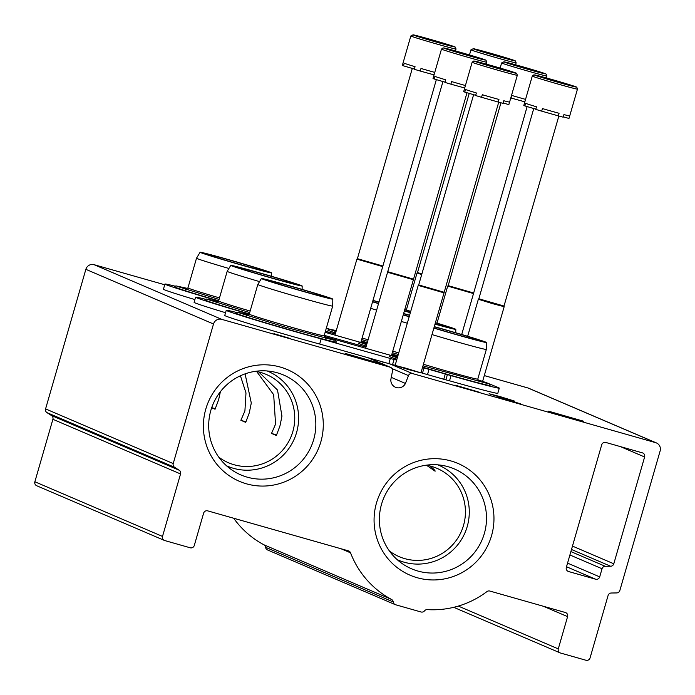 <?xml version="1.0" encoding="UTF-8"?>
<svg xmlns="http://www.w3.org/2000/svg" width="695" height="695" viewBox="0 0 695 695"><rect width="100%" height="100%" fill="white"/><g stroke="black" fill="none" stroke-linecap="round" stroke-linejoin="round"><path stroke-width="1.04" d="M245.083 373.858L251.295 403.022L249.279 412.865L245.717 422.36L240.861 420.284L244.909 410.997L245.987 392.936L240.418 375.769M276.584 435.035A23.517 0.53 16.1 0 0 271.519 433.411L275.567 424.124L273.674 394.717L256.672 371.512M271.519 433.411L276.367 435.487L279.937 425.992L281.953 416.149L277.514 390.025L257.767 371.034M218.76 457.119A48.033 47.243 113.2 0 0 228.481 462.757A48.033 47.243 113.2 0 0 292.847 431.526A48.033 47.243 113.2 0 0 266.298 374.449A48.033 47.243 113.2 0 0 255.508 371.304M220.393 391.685L218.621 399.738L215.059 409.233L211.671 407.783M389.435 551.005A48.033 47.243 113.2 0 0 399.156 556.652A48.033 47.243 113.2 0 0 463.522 525.411A48.033 47.243 113.2 0 0 436.973 468.334A48.033 47.243 113.2 0 0 426.183 465.19M429.71 465.911C433.411 468.691 435.209 470.454 435.113 471.201L426.495 465.25M405.446 383.449A7.819 7.688 113.2 0 1 390.877 379.305L392.501 371.069A3.362 3.301 113.2 0 0 390.182 367.221L221.731 319.353A6.715 6.611 113.2 0 0 213.504 324L173.22 463.565A3.362 3.301 113.2 0 0 174.601 467.301A814.236 800.857 113.2 0 0 179.154 470.211A3.362 3.301 113.2 0 1 180.544 473.955L162.508 536.427A3.362 3.301 113.2 0 0 164.758 540.554L190.187 547.782A3.362 3.301 113.2 0 0 194.296 545.462L203.609 513.197A3.362 3.301 113.2 0 1 207.727 510.868L348.395 550.848A3.362 3.301 113.2 0 1 350.549 552.829A90.689 89.203 113.2 0 0 391.52 599.429A3.362 3.301 113.2 0 1 393.24 601.966A3.362 3.301 113.2 0 0 395.594 604.754L421.031 611.982A3.362 3.301 113.2 0 0 424.515 610.853A3.362 3.301 113.2 0 1 427.321 609.611A90.689 89.203 113.2 0 0 486.952 591.593A3.362 3.301 113.2 0 1 489.836 591.045L565.339 612.504A3.362 3.301 113.2 0 1 567.589 616.63L558.276 648.895A3.362 3.301 113.2 0 0 560.526 653.022L585.955 660.25A3.362 3.301 113.2 0 0 590.064 657.93L608.099 595.459A3.362 3.301 113.2 0 1 611.279 593.009A814.236 800.857 113.2 0 0 616.691 592.931A3.362 3.301 113.2 0 0 619.853 590.481L660.137 450.916A6.715 6.611 113.2 0 0 655.637 442.663L412.483 373.562A3.362 3.301 113.2 0 0 408.46 375.604L405.446 383.449L391.259 377.368M164.724 284.759L94.086 264.691A6.715 6.611 113.2 0 0 85.859 269.33L45.583 408.903A3.362 3.301 113.2 0 0 46.956 412.63A814.236 800.857 113.2 0 0 51.508 415.549L179.154 470.211M164.368 540.415L36.722 485.753A3.362 3.301 113.2 0 1 34.863 481.765L52.898 419.293A3.362 3.301 113.2 0 0 51.508 415.549M233.685 518.253A90.689 89.203 113.2 0 0 263.874 544.767L391.52 599.429M395.203 604.624L267.558 549.953A3.362 3.301 113.2 0 1 265.594 547.304A3.362 3.301 113.2 0 0 263.874 544.767M656.419 442.932L528.773 388.27A6.715 6.611 113.2 0 0 527.991 387.992L484.285 375.578M499.774 396.515L514.908 401.206L501.912 397.766L489.089 393.752L499.774 396.515M405.802 368.185L420.935 372.868L407.948 369.436L395.125 365.422L405.802 368.185M583.783 421.274L548.546 411.188L566.182 416.713L583.783 421.274M520.373 403.734L497.95 397.314L520.373 403.734M454.93 385.099L478.238 391.876L454.93 385.099M601.714 444.791L566.321 567.398A3.362 3.301 113.2 0 0 568.571 571.525L595.589 579.204A3.362 3.301 113.2 0 0 599.698 576.876L602.044 568.745A3.362 3.301 113.2 0 1 605.249 566.295A779.286 766.489 113.2 0 0 610.618 566.243A3.362 3.301 113.2 0 0 613.798 563.793L644.621 456.989A3.362 3.301 113.2 0 0 642.38 452.853L605.823 442.463A3.362 3.301 113.2 0 0 601.714 444.791M380.339 363.459L345.102 353.373L362.738 358.898L380.339 363.459M290.762 338.656L273.908 333.669L290.762 338.656M320.864 441.785A60.786 59.787 113.2 0 0 249.166 366.691A60.786 59.787 113.2 0 0 219.976 467.831A60.786 59.787 113.2 0 0 320.864 441.785M491.547 535.671A60.786 59.787 113.2 0 0 419.849 460.577A60.786 59.787 113.2 0 0 390.66 561.716A60.786 59.787 113.2 0 0 491.547 535.671M397.227 559.683A51.595 50.744 113.2 0 0 467.231 526.515A51.595 50.744 113.2 0 0 437.833 464.842M484.354 533.473A54.323 53.437 113.2 0 0 445.66 466.076A54.323 53.437 113.2 0 0 383.822 497.828A54.323 53.437 113.2 0 0 403.517 564.496A54.323 53.437 113.2 0 0 484.354 533.473M226.544 465.789A51.595 50.744 113.2 0 0 296.557 432.629A51.595 50.744 113.2 0 0 267.158 370.956M313.68 439.588A54.323 53.437 113.2 0 0 274.985 372.19A54.323 53.437 113.2 0 0 213.148 403.943A54.323 53.437 113.2 0 0 232.834 470.611A54.323 53.437 113.2 0 0 313.68 439.588M515.508 402.231L517.228 402.97L515.508 402.231M511.555 401.05L514.057 402.118L511.555 401.05M500.27 398.009L511.251 401.371L500.226 398.139M215.268 408.773A23.517 0.53 16.1 0 0 211.723 407.626M245.926 421.9A23.517 0.53 16.1 0 0 240.861 420.284M248.454 314.592L237.273 312.151L235.501 312.967A52.507 1.19 16.1 0 0 294.663 331.272A52.507 1.19 16.1 0 0 336.397 342.088L335.511 340.585L333.287 339.499L324.574 336.562M422.595 367.16A52.507 1.19 16.1 0 0 448.301 374.631A52.507 1.19 16.1 0 0 490.045 385.447L489.158 383.944L486.926 382.858L478.221 379.913M397.61 356.813L390.911 355.501L389.148 356.327A52.507 1.19 16.1 0 0 396.906 359.245M236.257 312.394A62.142 1.407 16.1 0 0 226.24 310.309A62.142 1.407 16.1 0 0 258.731 320.994A62.142 1.407 16.1 0 0 321.16 338.882L394.039 359.506L392.545 364.666L395.186 365.222M488.663 383.614L498.402 387.61A62.142 1.407 16.1 0 1 499.297 388.131A62.142 1.407 16.1 0 1 451.02 375.63L422.49 367.507M396.671 360.062L394.039 359.506M423.976 368.011L422.49 373.172L445.886 379.861L447.372 374.692L445.886 379.852L449.535 380.799A62.142 1.407 16.1 0 0 497.802 393.292L499.297 388.131M391.172 355.501L325.052 336.71M422.49 373.172L420.996 372.676M321.16 338.882L319.665 344.042L392.545 364.666M226.24 310.309L224.754 315.469A62.142 1.407 16.1 0 0 257.246 326.155A62.142 1.407 16.1 0 0 319.665 344.042M434.279 326.65A37.165 0.843 -163.9 0 1 444.6 329.543A37.165 0.843 -163.9 0 1 486.474 342.487L486.344 349.437L477.769 379.123A38.963 0.877 -163.9 0 1 477.769 379.123A38.963 0.877 -163.9 0 1 423.429 364.258M486.344 349.437A38.963 0.877 -163.9 0 1 431.995 334.573M486.474 342.487A37.165 0.843 -163.9 0 1 433.871 328.083M434.236 326.815A30.684 0.695 -163.9 0 1 445.677 330.003A30.684 0.695 -163.9 0 1 480.245 340.698A30.684 0.695 -163.9 0 1 464.251 336.719A30.684 0.695 -163.9 0 1 433.915 327.918M292.03 286.644A30.684 0.695 -163.9 0 1 326.607 297.338A30.684 0.695 -163.9 0 1 296.93 289.494A30.684 0.695 -163.9 0 1 267.636 280.32A30.684 0.695 -163.9 0 1 292.03 286.644M290.953 286.184A37.165 0.843 -163.9 0 1 332.827 299.128A37.165 0.843 -163.9 0 1 296.887 289.633A37.165 0.843 -163.9 0 1 261.416 278.513A37.165 0.843 -163.9 0 1 290.953 286.184M332.827 299.128L332.697 306.078A38.963 0.877 -163.9 0 1 332.697 306.087A38.963 0.877 -163.9 0 1 295.01 296.122A38.963 0.877 -163.9 0 1 257.819 284.472A38.963 0.877 -163.9 0 1 257.828 284.464L261.416 278.513M324.122 335.746A38.963 0.877 -163.9 0 1 324.131 335.763A38.963 0.877 -163.9 0 1 286.444 325.807A38.963 0.877 -163.9 0 1 249.253 314.157L246.76 315.521M217.796 301.456L206.615 299.015L204.843 299.84A52.507 1.19 16.1 0 0 249.323 313.923M366.951 343.686L360.262 342.374L358.49 343.2A52.507 1.19 16.1 0 0 366.248 346.119M391.937 354.033A52.507 1.19 16.1 0 0 397.905 355.797M205.598 299.267A62.142 1.407 16.1 0 0 195.582 297.182A62.142 1.407 16.1 0 0 249.262 314.131L257.819 284.472M324.252 335.346L363.381 346.371L363.051 347.509M397.775 356.24L391.832 354.381M366.013 346.927L363.381 346.371M360.514 342.374L325.121 332.314M195.582 297.182L194.096 302.342A62.142 1.407 16.1 0 0 225.545 312.715M398.739 352.912A38.963 0.877 -163.9 0 1 392.771 351.131M407.305 323.227A38.963 0.877 -163.9 0 1 401.336 321.446M435.426 322.68A37.165 0.843 -163.9 0 1 455.816 329.352A37.165 0.843 -163.9 0 1 435.009 324.148M409.181 316.729A37.165 0.843 -163.9 0 1 403.213 314.948M403.63 313.523A37.165 0.843 -163.9 0 1 409.624 315.191M435.383 322.845A30.684 0.695 -163.9 0 1 449.587 327.571A30.684 0.695 -163.9 0 1 435.053 323.983M409.216 316.581A30.684 0.695 -163.9 0 1 403.265 314.783M403.578 313.688A30.684 0.695 -163.9 0 1 409.581 315.339M261.372 273.517A30.684 0.695 -163.9 0 1 295.948 284.212A30.684 0.695 -163.9 0 1 266.272 276.367A30.684 0.695 -163.9 0 1 236.978 267.193A30.684 0.695 -163.9 0 1 261.372 273.517M260.295 273.057A37.165 0.843 -163.9 0 1 302.169 286.001A37.165 0.843 -163.9 0 1 266.228 276.506A37.165 0.843 -163.9 0 1 230.757 265.386A37.165 0.843 -163.9 0 1 260.295 273.057M259.556 281.605A38.963 0.877 -163.9 0 1 227.169 271.345A38.963 0.877 -163.9 0 1 227.169 271.337L218.595 301.031A38.963 0.877 -163.9 0 0 250.157 311.039M187.137 288.329L175.957 285.888L174.184 286.714A52.507 1.19 16.1 0 0 218.664 300.787M336.293 330.559L329.604 329.248L327.832 330.073A52.507 1.19 16.1 0 0 335.589 332.992M361.278 340.906A52.507 1.19 16.1 0 0 367.247 342.67M174.94 286.14A62.142 1.407 16.1 0 0 164.924 284.055A62.142 1.407 16.1 0 0 218.604 301.005L216.102 302.394M325.425 331.263L332.723 333.244L332.392 334.382M367.116 343.104L361.174 341.254M335.355 333.8L332.723 333.244M329.856 329.248L326.303 328.231M164.924 284.055L163.438 289.216A62.142 1.407 16.1 0 0 194.887 299.588M368.081 339.786A38.963 0.877 -163.9 0 1 362.112 338.005M376.647 310.1A38.963 0.877 -163.9 0 1 370.678 308.319M404.768 309.553A37.165 0.843 -163.9 0 1 410.728 311.36M410.354 312.663A37.165 0.843 -163.9 0 1 404.351 311.021M378.523 303.602A37.165 0.843 -163.9 0 1 372.555 301.821M372.972 300.396A37.165 0.843 -163.9 0 1 378.966 302.064M404.725 309.709A30.684 0.695 -163.9 0 1 410.676 311.542M410.406 312.481A30.684 0.695 -163.9 0 1 404.394 310.856M378.567 303.454A30.684 0.695 -163.9 0 1 372.607 301.656M372.92 300.561A30.684 0.695 -163.9 0 1 378.923 302.212M230.714 260.39A30.684 0.695 -163.9 0 1 265.29 271.085A30.684 0.695 -163.9 0 1 235.614 263.231A30.684 0.695 -163.9 0 1 206.319 254.057A30.684 0.695 -163.9 0 1 230.714 260.39M229.637 259.93A37.165 0.843 -163.9 0 1 271.51 272.866A37.165 0.843 -163.9 0 1 235.57 263.379A37.165 0.843 -163.9 0 1 200.099 252.259A37.165 0.843 -163.9 0 1 229.637 259.93M228.898 268.47A38.963 0.877 -163.9 0 1 196.511 258.219A38.963 0.877 -163.9 0 1 196.511 258.21L200.099 252.259M219.498 297.912A38.963 0.877 -163.9 0 1 187.937 287.895L185.452 289.268M475.693 95.293L464.773 92.088A23.517 0.53 16.1 0 1 464.008 91.792A23.517 0.53 16.1 0 1 463.687 91.627L464.425 89.047A23.517 0.53 -163.9 0 1 464.416 89.021L472.148 62.237L473.747 61.004L497.629 67.337C519.738 73.861 515.933 73.175 516.706 73.444L517.323 75.277A23.517 0.53 -163.9 0 1 496.621 69.856A23.517 0.53 -163.9 0 1 472.487 62.437A23.517 0.53 -163.9 0 1 472.148 62.237M509.583 102.035A23.517 0.53 -163.9 0 1 509.6 102.061A23.517 0.53 -163.9 0 1 503.788 100.749L503.05 103.329A23.517 0.53 16.1 0 1 498.202 102.035L498.949 99.455A23.517 0.53 -163.9 0 1 482.304 94.72L481.557 97.3A23.517 0.53 16.1 0 1 475.623 95.536L476.37 92.956A23.517 0.53 -163.9 0 1 465.52 89.507L464.773 92.088M483.277 63.758L507.298 70.647L483.277 63.758M503.145 102.999L508.844 104.615L509.574 102.078M498.202 102.035L481.557 97.3M498.723 102.174L444.036 292.847L418.225 285.393L395.125 365.414M443.879 292.195L418.711 284.933L418.225 285.393M445.035 82.166L434.114 78.961A23.517 0.53 16.1 0 1 433.35 78.665A23.517 0.53 16.1 0 1 433.028 78.492L433.767 75.911A23.517 0.53 -163.9 0 1 433.758 75.885L441.49 49.11L443.089 47.877L466.979 54.21C489.08 60.734 485.284 60.048 486.048 60.317L486.674 62.15A23.517 0.53 -163.9 0 1 465.963 56.729A23.517 0.53 -163.9 0 1 441.829 49.31A23.517 0.53 -163.9 0 1 441.49 49.11M465.424 85.537A23.517 0.53 -163.9 0 1 451.646 81.593L450.899 84.173A23.517 0.53 16.1 0 1 444.965 82.41L445.712 79.829A23.517 0.53 -163.9 0 1 434.862 76.38L434.114 78.961M452.627 50.631L476.64 57.511L452.627 50.631M464.712 87.996L450.899 84.173M467.005 92.713L413.386 279.72L387.567 272.266L365.639 348.247M413.221 279.069L388.053 271.797M410.832 35.984L413.256 34.828L436.321 41.075C458.431 47.608 454.626 46.913 455.39 47.182L456.016 49.024A23.517 0.53 -163.9 0 1 435.305 43.594A23.517 0.53 -163.9 0 1 411.171 36.175A23.517 0.53 -163.9 0 1 410.832 35.984L403.1 62.758A23.517 0.53 -163.9 0 1 403.1 62.758L402.37 65.365A23.517 0.53 16.1 0 0 402.692 65.538A23.517 0.53 16.1 0 0 403.456 65.834L404.203 63.254A23.517 0.53 -163.9 0 0 415.054 66.703L414.307 69.283A23.517 0.53 16.1 0 0 420.24 71.046L420.988 68.466A23.517 0.53 -163.9 0 0 434.766 72.402M421.969 37.504L445.982 44.384L421.969 37.504M434.054 74.869L420.24 71.046M414.376 69.04L403.456 65.834M436.356 79.586L382.728 266.593L356.909 259.139L334.981 335.112M382.563 265.942L357.395 258.67L356.909 259.139M535.828 109.141L524.907 105.935A23.517 0.53 16.1 0 1 524.143 105.64A23.517 0.53 16.1 0 1 523.813 105.466L524.56 102.886A23.517 0.53 -163.9 0 1 524.543 102.86L532.274 76.085L533.882 74.852L557.764 81.176C579.873 87.709 576.068 87.014 576.833 87.283L577.458 89.125A23.517 0.53 -163.9 0 1 556.747 83.695A23.517 0.53 -163.9 0 1 532.613 76.276A23.517 0.53 -163.9 0 1 532.274 76.085M577.458 89.125L569.726 115.9A23.517 0.53 -163.9 0 1 569.726 115.9A23.517 0.53 -163.9 0 1 563.923 114.597L563.176 117.177A23.517 0.53 16.1 0 1 558.328 115.874L559.075 113.294A23.517 0.53 -163.9 0 1 542.43 108.568L541.692 111.148A23.517 0.53 16.1 0 1 535.749 109.384L536.497 106.804A23.517 0.53 -163.9 0 1 525.646 103.355L524.907 105.935M543.412 77.605L567.433 84.486L543.412 77.605M563.271 116.838L568.97 118.454L569.7 115.917M558.328 115.874L541.692 111.148M504.005 306.035L504.17 306.695L492.338 303.593L478.351 299.241L467.657 336.284M558.858 116.022L504.005 306.043L478.838 298.772L478.351 299.241M525.55 99.376A23.517 0.53 -163.9 0 1 511.781 95.441L511.034 98.021A23.517 0.53 16.1 0 1 510.782 97.943M512.754 64.47L536.775 71.359L512.754 64.47M524.838 101.835L511.034 98.021M527.14 106.561L473.512 293.568L447.693 286.105L436.999 323.158M473.356 292.916L448.179 285.645L447.693 286.105M482.095 51.343L506.116 58.232L482.095 51.343M421.7 274.577L417.035 272.987L417.521 272.518L421.856 274.004M94.086 264.691L221.731 319.353M85.859 269.33L213.504 324M45.583 408.903L173.22 463.565M46.956 412.63L174.601 467.301M52.898 419.293L180.544 473.955M34.863 481.765L162.508 536.427M341.028 548.755L350.549 552.829M265.594 547.304L393.24 601.966M543.36 606.249L567.589 616.63M458.309 606.083L558.276 648.895M527.991 387.992L655.637 442.663M390.616 364.197L412.483 373.562M392.006 368.559L408.46 375.604M368.393 357.89L390.182 367.221M620.392 446.607L644.621 456.989M572.471 546.096L613.798 563.793M571.49 549.484L610.618 566.243M570.882 551.578L605.249 566.295M569.909 554.975L602.044 568.745M567.554 563.115L599.698 576.876M566.512 566.746L595.589 579.204M567.806 571.194L568.571 571.525M451.02 375.63L449.535 380.799M445.243 374.145L443.749 379.305M428.971 369.523L427.486 374.683M390.303 358.533L388.809 363.693M393.318 354.884L393.066 355.779M359.645 345.398L359.341 346.458M362.66 341.749L362.408 342.644M328.987 332.271L328.683 333.331M474.537 61.273A21.832 0.495 -163.9 0 1 502.398 68.736A21.832 0.495 -163.9 0 1 508.671 71.429A21.832 0.495 -163.9 0 1 474.537 61.273M443.879 48.146A21.832 0.495 -163.9 0 1 471.74 55.609A21.832 0.495 -163.9 0 1 478.012 58.293A21.832 0.495 -163.9 0 1 443.879 48.146M413.221 35.019A21.832 0.495 -163.9 0 1 441.082 42.482A21.832 0.495 -163.9 0 1 447.354 45.166A21.832 0.495 -163.9 0 1 413.221 35.019M534.672 75.121A21.832 0.495 -163.9 0 1 562.524 82.583A21.832 0.495 -163.9 0 1 568.797 85.268A21.832 0.495 -163.9 0 1 534.672 75.121M504.014 61.985A21.832 0.495 -163.9 0 1 531.866 69.457A21.832 0.495 -163.9 0 1 538.147 72.141A21.832 0.495 -163.9 0 1 504.014 61.985M501.955 63.149A23.517 0.53 -163.9 0 1 501.616 62.95L504.04 61.803L527.105 68.049C549.215 74.582 545.41 73.887 546.183 74.157L546.8 75.998A23.517 0.53 -163.9 0 1 526.098 70.569A23.517 0.53 -163.9 0 1 501.955 63.149M473.356 48.859A21.832 0.495 -163.9 0 1 501.208 56.321A21.832 0.495 -163.9 0 1 507.489 59.014A21.832 0.495 -163.9 0 1 473.356 48.859M471.297 50.023A23.517 0.53 -163.9 0 1 470.958 49.823L473.391 48.676L496.447 54.922C518.557 61.447 514.752 60.76 515.525 61.03L516.142 62.863A23.517 0.53 -163.9 0 1 495.439 57.442A23.517 0.53 -163.9 0 1 471.297 50.023M453.722 607.317L560.135 652.883M368.593 357.942L390.573 367.36M382.528 363.919L383.223 362.104M487.586 383.536L422.977 365.822M397.305 357.864L392.249 356.014M477.778 379.114L479.15 381.607M332.697 306.087L324.131 335.763L325.512 338.248M333.939 340.176L285.185 327.11L238.602 312.663M398.287 354.459L392.319 352.686M366.647 344.729L361.591 342.887M455.816 329.352L455.755 332.757M230.757 265.386L227.169 271.337M302.169 286.001L302.108 289.398M249.705 312.585L207.944 299.528M367.629 341.332L361.661 339.56M335.989 331.602L330.933 329.76M271.51 272.866L271.45 276.271M196.511 258.219L187.937 287.895M219.055 299.449L177.295 286.401M517.323 75.277L509.6 102.061M444.036 292.847L420.944 372.868M473.625 94.65L418.703 284.933M486.674 62.15L486.118 64.062M413.386 279.72L391.502 355.519M442.967 81.523L387.567 272.266M456.016 49.024L455.46 50.935M382.728 266.593L360.844 342.392M412.309 68.397L357.395 258.679M504.17 306.695L482.625 381.355M533.76 108.498L478.838 298.772M501.616 62.95L500.139 68.067M546.8 75.998L546.253 77.901M473.512 293.568L461.697 334.504M500.965 102.782L448.179 285.645M470.958 49.823L469.481 54.94M516.142 62.863L515.594 64.774M417.035 272.987L406.349 310.031M469.238 93.356L417.521 272.518"/></g></svg>
